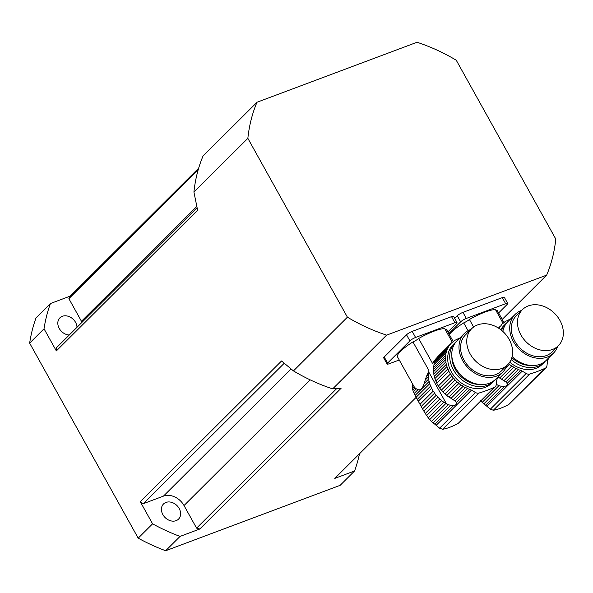 <?xml version="1.0" encoding="UTF-8"?>
<svg xmlns="http://www.w3.org/2000/svg" width="593" height="593" viewBox="0 0 593 593"><rect width="100%" height="100%" fill="white"/><g stroke="black" fill="none" stroke-linecap="round" stroke-linejoin="round"><path stroke-width="0.89" d="M427.679 373.138L428.494 372.322A29.591 23.394 -134.9 0 1 428.576 371.722L426.493 376.31L428.354 374.457A29.591 23.394 -134.9 0 0 428.405 376.829A4.032 3.187 -134.9 0 1 428.643 379.046L424.062 383.604L425.263 379.957L428.405 376.829M426.493 376.31L425.263 379.957M428.494 372.322A4.032 3.187 -134.9 0 1 428.354 374.457M424.062 383.604C422.572 388.489 420.563 390.498 418.021 389.631L414.159 393.478L415.107 395.42L429.117 381.462A29.591 23.394 -134.9 0 1 428.643 379.046M415.107 395.42L416.093 397.288L429.74 383.693A4.032 3.187 -134.9 0 0 429.117 381.462M416.093 397.288L417.257 399.408L430.614 386.095A29.591 23.394 -134.9 0 1 429.74 383.693M417.257 399.408L420.155 404.619L418.258 401.202L431.608 388.274A4.032 3.187 -134.9 0 0 430.614 386.095M433.201 391.143A4.032 3.187 -134.9 0 1 434.558 393.181L421.2 406.487L419.985 404.307L433.201 391.143A29.591 23.394 -134.9 0 1 431.608 388.274M421.2 406.487L422.55 408.888L436.196 395.294A29.591 23.394 -134.9 0 1 434.558 393.181M422.55 408.888L423.832 411.097L437.842 397.14A4.032 3.187 -134.9 0 0 436.196 395.294M423.832 411.097L425.27 413.454L439.761 399.015A29.591 23.394 -134.9 0 1 437.842 397.14M425.27 413.454L426.656 415.552L441.644 400.623A4.032 3.187 -134.9 0 0 439.761 399.015M426.656 415.552L428.22 417.717L443.794 402.202A29.591 23.394 -134.9 0 1 441.644 400.623M428.22 417.717L429.732 419.57L445.854 403.507A4.032 3.187 -134.9 0 0 443.794 402.202M429.732 419.57L431.452 421.401L448.226 404.685L446.462 403.855A29.591 23.394 -134.9 0 1 445.854 403.507M445.61 359.684A29.591 23.394 -134.9 0 1 445.558 357.32L433.49 369.343A29.591 23.394 45.1 0 0 433.542 371.707L445.61 359.684A4.032 3.187 -134.9 0 1 445.854 361.9L433.779 373.931A29.591 23.394 45.1 0 0 434.254 376.347L446.329 364.324A4.032 3.187 -134.9 0 1 446.952 366.556L434.877 378.579A29.591 23.394 45.1 0 0 435.751 380.98L447.826 368.95A4.032 3.187 -134.9 0 1 448.812 371.129L436.745 383.152A29.591 23.394 45.1 0 0 438.338 386.021L450.413 373.998A4.032 3.187 -134.9 0 1 451.77 376.036L439.695 388.059A29.591 23.394 45.1 0 0 441.333 390.179L453.408 378.149A4.032 3.187 -134.9 0 1 455.053 380.002L442.978 392.025A29.591 23.394 45.1 0 0 444.898 393.9L456.973 381.877A4.032 3.187 -134.9 0 1 458.856 383.478L446.781 395.501A29.591 23.394 45.1 0 0 448.931 397.088L461.006 385.057A4.032 3.187 -134.9 0 1 463.066 386.369L450.991 398.392A29.591 23.394 45.1 0 0 451.599 398.741L455.105 400.979L456.536 402.654C456.995 404.063 456.106 404.96 453.853 405.323L450.717 405.353L433.098 422.898L431.452 421.401M450.717 405.353L448.226 404.685M433.098 422.898L434.869 424.24L453.853 405.323M446.403 329.367A28.064 5.789 -29.1 0 1 446.566 329.589L453.245 341.598L446.403 329.367A5.923 1.223 150.9 0 1 445.254 329.619M414.107 386.658L415.004 387.755L412.78 389.972L412.38 388.385L414.107 386.658L397.518 356.89A28.064 5.789 -29.1 0 1 412.965 341.902A5.923 1.223 150.9 0 0 418.665 338.499A28.064 5.789 -29.1 0 1 444.757 328.715L452.303 342.28M414.159 393.478L413.41 391.758L416.338 388.845L415.004 387.755M416.338 388.845L418.021 389.631M428.828 370.403L412.965 341.902M457.166 339.292L457.373 339.092A29.591 23.394 -134.9 0 1 458.915 338.514A4.032 3.187 -134.9 0 0 459.286 338.521M452.77 342.072L453.749 341.094A29.591 23.394 -134.9 0 1 455.572 339.967A4.032 3.187 -134.9 0 0 457.27 339.196A4.032 3.187 -134.9 0 0 457.373 339.092M451.332 343.125L437.071 357.371L450.687 343.799A29.591 23.394 -134.9 0 1 451.332 343.125A29.591 23.394 -134.9 0 1 452.207 342.309A4.032 3.187 -134.9 0 0 453.326 341.657A4.032 3.187 -134.9 0 0 453.749 341.094M418.665 338.499L432.623 363.568L435.351 359.358L449.45 345.319A29.591 23.394 -134.9 0 0 448.286 347.113A4.032 3.187 -134.9 0 1 447.515 348.773A4.032 3.187 -134.9 0 1 447.389 348.899L434.113 362.316M433.579 361.767L448.286 347.113M413.425 385.465L412.15 386.732L412.439 383.708M432.623 363.568L434.009 362.219L434.165 363.346L446.611 350.945A29.591 23.394 -134.9 0 1 447.389 348.899M412.157 385.272L412.898 384.531M434.165 363.346L433.943 365.029L446.077 352.939A29.591 23.394 -134.9 0 0 445.706 355.177A4.032 3.187 -134.9 0 1 445.558 357.32M433.943 365.029L433.713 366.6A29.591 23.394 45.1 0 0 433.639 367.208L445.706 355.177M455.046 342.747L452.993 344.792A27.241 21.533 45.1 0 0 453.897 375.769A27.241 21.533 45.1 0 0 485.178 387.377A27.241 21.533 45.1 0 0 491.434 383.389L493.495 381.343A27.241 21.533 -134.9 0 1 487.231 385.331A27.241 21.533 -134.9 0 1 455.95 373.723A27.241 21.533 -134.9 0 1 455.046 342.747A27.241 21.533 -134.9 0 1 456.121 341.768M494.473 380.276A27.241 21.533 -134.9 0 1 493.495 381.343M450.687 343.799A4.032 3.187 -134.9 0 1 450.043 344.881A4.032 3.187 -134.9 0 1 449.45 345.319M436.759 357.964L437.071 357.371M446.611 350.945A4.032 3.187 -134.9 0 1 446.077 352.939M412.15 386.732L412.38 388.385M433.49 369.343A4.032 3.187 45.1 0 0 433.639 367.208M412.78 389.972L413.41 391.758M433.779 373.931A4.032 3.187 45.1 0 0 433.542 371.707M446.329 364.324A29.591 23.394 -134.9 0 1 445.854 361.9M434.877 378.579A4.032 3.187 45.1 0 0 434.254 376.347M447.826 368.95A29.591 23.394 -134.9 0 1 446.952 366.556M436.745 383.152A4.032 3.187 45.1 0 0 435.751 380.98M450.413 373.998A29.591 23.394 -134.9 0 1 448.812 371.129M439.695 388.059A4.032 3.187 45.1 0 0 438.338 386.021M453.408 378.149A29.591 23.394 -134.9 0 1 451.77 376.036M442.978 392.025A4.032 3.187 45.1 0 0 441.333 390.179M456.973 381.877A29.591 23.394 -134.9 0 1 455.053 380.002M446.781 395.501A4.032 3.187 45.1 0 0 444.898 393.9M461.006 385.057A29.591 23.394 -134.9 0 1 458.856 383.478M450.991 398.392A4.032 3.187 45.1 0 0 448.931 397.088M453.237 399.697L465.372 387.607A29.591 23.394 -134.9 0 1 463.066 386.369M465.372 387.607A4.032 3.187 -134.9 0 1 467.551 388.578L455.105 400.979M456.41 402.388L469.834 389.401A29.591 23.394 -134.9 0 1 467.551 388.578M469.834 389.401A7.109 5.619 -134.9 0 1 471.479 390.142L475.453 392.492A4.737 3.743 -134.9 0 0 478.959 393.055A165.773 131.06 -134.9 0 0 494.473 387.236A4.737 3.743 -134.9 0 0 495.348 386.636A4.737 3.743 -134.9 0 0 496.245 384.694L496.689 380.691A7.109 5.619 -134.9 0 1 497.082 379.194A29.591 23.394 -134.9 0 0 497.823 377.237A4.032 3.187 -134.9 0 1 497.816 377.037M495.348 386.636L458.115 423.461C452.303 426.575 447.129 428.509 442.6 429.28L439.613 428.198L434.869 424.24M451.866 356.349A24.869 19.665 45.1 0 0 479.885 384.464M506.904 365.473A27.241 21.533 -134.9 0 1 502.738 372.13L495.548 379.298A27.241 21.533 -134.9 0 1 461.065 375.199A27.241 21.533 -134.9 0 1 457.099 340.701L464.297 333.533A27.241 21.533 -134.9 0 1 470.553 329.545A27.241 21.533 -134.9 0 1 470.968 329.397M477.565 324.92A25.462 20.132 45.1 0 0 471.709 328.655A25.462 20.132 45.1 0 0 475.423 360.9A25.462 20.132 45.1 0 0 507.652 364.732A25.462 20.132 45.1 0 0 506.8 335.779A25.462 20.132 45.1 0 0 477.565 324.92M471.709 328.655L465.549 334.793A25.462 20.132 45.1 0 0 469.256 367.037A25.462 20.132 45.1 0 0 501.485 370.87L507.652 364.732M502.738 372.13A27.241 21.533 -134.9 0 1 468.262 368.031A27.241 21.533 -134.9 0 1 464.297 333.533M387.607 363.072A4.737 0.978 150.9 0 0 387.096 364.02L383.708 357.942A4.737 0.978 -29.1 0 1 384.227 357.001L387.607 363.072L409.904 340.864L406.524 334.793A4.737 0.978 -29.1 0 1 412.202 331.383L451.525 316.647A4.737 0.978 -29.1 0 1 453.608 316.388L456.988 322.466A4.737 0.978 150.9 0 0 454.905 322.718L451.525 316.647M384.227 357.001L406.524 334.793M412.202 331.383L415.582 337.461L454.905 322.718M447.885 331.961L456.477 323.407A4.737 0.978 150.9 0 0 456.988 322.466M387.096 364.02A4.737 0.978 150.9 0 0 389.178 363.761L399.245 359.988M415.582 337.461A4.737 0.978 150.9 0 0 409.904 340.864M496.222 384.857L496.593 384.494A4.032 3.187 -134.9 0 0 496.304 384.205M480.471 400.549L482.191 402.38L498.965 385.665L497.201 384.842A29.591 23.394 -134.9 0 1 496.593 384.494M497.994 376.851A29.591 23.394 45.1 0 0 499.669 378.067L511.737 366.044A4.032 3.187 -134.9 0 1 513.805 367.349L501.73 379.372A29.591 23.394 45.1 0 0 502.338 379.72L505.844 381.959L507.274 383.634C507.734 385.05 506.845 385.939 504.591 386.302L501.456 386.332L483.836 403.885L482.191 402.38M501.456 386.332L498.965 385.665M483.836 403.885L485.608 405.219L504.591 386.302M497.134 310.347A28.064 5.789 -29.1 0 1 497.305 310.576L503.983 322.577L497.134 310.347A5.923 1.223 150.9 0 1 495.993 310.599M468.055 330.701L463.696 322.881A5.923 1.223 150.9 0 0 469.404 319.479A28.064 5.789 -29.1 0 1 495.496 309.702L503.042 323.259M449.309 334.526A28.064 5.789 -29.1 0 1 463.696 322.881M507.904 320.279L508.105 320.079A29.591 23.394 -134.9 0 1 509.646 319.501A4.032 3.187 -134.9 0 0 510.024 319.501M503.509 323.059L504.487 322.081A29.591 23.394 -134.9 0 1 506.311 320.946A4.032 3.187 -134.9 0 0 508.008 320.176A4.032 3.187 -134.9 0 0 508.105 320.079M502.071 324.104L501.426 324.779A29.591 23.394 -134.9 0 1 502.071 324.104A29.591 23.394 -134.9 0 1 502.946 323.289A4.032 3.187 -134.9 0 0 504.065 322.636A4.032 3.187 -134.9 0 0 504.487 322.081M498.424 328.055L500.188 326.298A29.591 23.394 -134.9 0 0 499.024 328.099A4.032 3.187 -134.9 0 1 498.972 328.411M509.743 362.16A27.241 21.533 45.1 0 0 535.916 368.357A27.241 21.533 45.1 0 0 542.172 364.369L544.233 362.323A27.241 21.533 -134.9 0 1 537.97 366.311A27.241 21.533 -134.9 0 1 511.144 359.543M501.626 330.375A27.241 21.533 -134.9 0 1 505.785 323.726L503.731 325.772A27.241 21.533 45.1 0 0 500.781 329.701M505.785 323.726A27.241 21.533 -134.9 0 1 506.859 322.748M545.212 361.256A27.241 21.533 -134.9 0 1 544.233 362.323M501.426 324.779A4.032 3.187 -134.9 0 1 500.781 325.861A4.032 3.187 -134.9 0 1 500.188 326.298M508.742 363.531A4.032 3.187 -134.9 0 1 509.595 364.458L505.495 368.542M511.737 366.044A29.591 23.394 -134.9 0 1 509.595 364.458M501.73 379.372A4.032 3.187 45.1 0 0 499.669 378.067M503.976 380.676L516.11 368.587A29.591 23.394 -134.9 0 1 513.805 367.349M516.11 368.587A4.032 3.187 -134.9 0 1 518.289 369.558L505.844 381.959M507.148 383.367L520.572 370.388A29.591 23.394 -134.9 0 1 518.289 369.558M520.572 370.388A7.109 5.619 -134.9 0 1 522.218 371.122L526.191 373.471A4.737 3.743 -134.9 0 0 529.697 374.035A165.773 131.06 -134.9 0 0 545.212 368.223A4.737 3.743 -134.9 0 0 546.086 367.616A4.737 3.743 -134.9 0 0 546.983 365.673L547.428 361.678A7.109 5.619 -134.9 0 1 547.821 360.173A29.591 23.394 -134.9 0 0 548.562 358.216A4.032 3.187 -134.9 0 1 548.547 358.016M546.086 367.616L508.846 404.441C503.042 407.554 497.868 409.489 493.339 410.26L490.344 409.177L485.608 405.219M511.826 357.631A24.869 19.665 45.1 0 0 530.616 365.444M557.642 346.453A27.241 21.533 -134.9 0 1 553.477 353.109L546.286 360.277A27.241 21.533 -134.9 0 1 512.13 356.489M502.857 331.443A27.241 21.533 -134.9 0 1 507.838 321.68L515.035 314.52A27.241 21.533 -134.9 0 1 521.291 310.524A27.241 21.533 -134.9 0 1 521.707 310.376M528.304 305.906A25.462 20.132 45.1 0 0 522.448 309.635A25.462 20.132 45.1 0 0 526.154 341.879A25.462 20.132 45.1 0 0 558.391 345.712A25.462 20.132 45.1 0 0 557.539 316.758A25.462 20.132 45.1 0 0 528.304 305.906M522.448 309.635L516.288 315.772A25.462 20.132 45.1 0 0 519.994 348.017A25.462 20.132 45.1 0 0 552.224 351.849L558.391 345.712M553.477 353.109A27.241 21.533 -134.9 0 1 519.001 349.01A27.241 21.533 -134.9 0 1 515.035 314.52M469.404 319.479L473.614 327.032M448.812 333.629L460.642 321.843L457.262 315.772A4.737 0.978 -29.1 0 1 462.94 312.363L502.264 297.627A4.737 0.978 -29.1 0 1 504.346 297.367L507.727 303.446A4.737 0.978 150.9 0 0 505.644 303.698L502.264 297.627M454.69 318.33L457.262 315.772M462.94 312.363L466.32 318.441L505.644 303.698M498.624 312.948L507.208 304.387A4.737 0.978 150.9 0 0 507.727 303.446M466.32 318.441A4.737 0.978 150.9 0 0 460.642 321.843M193.918 192.073A171.711 135.76 45.1 0 1 203.058 155.989L256.991 102.255A171.711 135.76 45.1 0 0 247.859 138.339L193.918 192.073L197.617 210.196L56.35 350.923L44.03 328.804L29.65 343.132L138.199 538.155L152.579 523.827L140.267 501.7A162.237 128.273 45.1 0 0 143.232 503.702L163.446 496.126A16.582 13.105 -134.9 0 1 184.023 505.547L310.183 379.868M247.859 138.339L347.402 317.181L293.461 370.914L281.542 360.974L140.267 501.7M198.67 168.167L70.233 296.107L50.435 303.527L36.054 317.855A177.633 140.445 -134.9 0 0 29.65 343.132M256.991 102.255L417.035 42.266A171.711 135.76 45.1 0 1 456.247 60.219L555.789 239.068A171.711 135.76 45.1 0 1 546.65 275.145L502.219 319.405M416.13 397.362L334.771 478.403L354.57 470.983L340.182 485.311L165.669 550.734L180.057 536.406L199.848 528.986L341.123 388.252L332.673 388.867L386.614 335.134L546.65 275.145M347.402 317.181A171.711 135.76 45.1 0 0 386.614 335.134M152.579 523.827A177.633 140.445 45.1 0 0 180.057 536.406M165.669 550.734A177.633 140.445 -134.9 0 1 138.199 538.155M165.951 502.434A10.659 8.428 -134.9 0 1 178.189 506.978A10.659 8.428 -134.9 0 1 178.545 519.097A10.659 8.428 -134.9 0 1 162.867 514.605A10.659 8.428 -134.9 0 1 163.498 503.998A10.659 8.428 -134.9 0 1 165.951 502.434M50.435 303.527A177.633 140.445 45.1 0 0 44.03 328.804M69.262 335.008A10.659 8.428 -134.9 0 1 59.211 328.374A10.659 8.428 -134.9 0 1 59.893 317.848A10.659 8.428 -134.9 0 1 70.411 317.211A10.659 8.428 -134.9 0 1 77.008 327.292M354.57 470.983A177.633 140.445 45.1 0 0 359.506 453.764M197.069 207.691L56.439 347.78A162.237 128.273 45.1 0 0 56.35 350.923M70.233 296.107A162.237 128.273 45.1 0 0 68.877 298.679L81.456 321.273A16.582 13.105 -134.9 0 1 81.997 322.318M68.877 298.679L198.158 169.894M184.023 505.547L196.594 528.141A162.237 128.273 45.1 0 0 199.848 528.986M143.232 503.702L284.203 363.272M196.594 528.141L336.639 388.637M293.461 370.914A171.711 135.76 45.1 0 0 332.673 388.867M436.203 425.285L471.479 390.142M439.613 428.198L475.453 392.492M442.6 429.28L478.959 393.055M458.115 423.461L494.473 387.236M446.462 403.855L428.576 371.722M486.942 406.264L522.218 371.122M490.344 409.177L526.191 373.471M493.339 410.26L529.697 374.035M508.846 404.441L545.212 368.223M497.201 384.842L496.393 383.389M81.456 321.273L196.787 206.379M163.446 496.126L291.074 368.987"/></g></svg>
